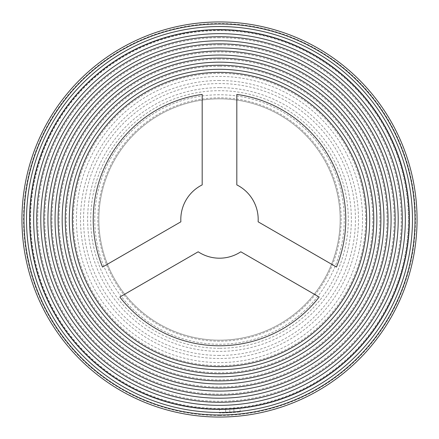 <?xml version="1.0" encoding="UTF-8"?>
<svg xmlns="http://www.w3.org/2000/svg" width="439" height="439" viewBox="0 0 439 439"><rect width="100%" height="100%" fill="white"/><g stroke="black" fill="none" stroke-linecap="round" stroke-linejoin="round"><path stroke-width="0.33" stroke-dasharray="2.19 1.65" d="M219.5 415.459A195.959 195.959 0 0 0 415.459 219.5A195.959 195.959 0 0 0 219.5 23.541A195.959 195.959 0 0 0 23.541 219.5A195.959 195.959 0 0 0 219.5 415.459M219.5 21.95A197.55 197.55 0 0 1 417.05 219.5A197.55 197.55 0 0 1 219.5 417.05A197.55 197.55 0 0 1 21.95 219.5A197.55 197.55 0 0 1 219.5 21.95A197.55 197.55 0 0 1 417.05 219.5A197.55 197.55 0 0 1 219.5 417.05A197.55 197.55 0 0 1 21.95 219.5A197.55 197.55 0 0 1 219.5 21.95A197.55 197.55 0 0 1 417.05 219.5A197.55 197.55 0 0 1 219.5 417.05A197.55 197.55 0 0 1 21.95 219.5A197.55 197.55 0 0 1 219.5 21.95M219.5 30.099A189.401 189.401 0 0 1 408.901 219.5A189.401 189.401 0 0 1 219.5 408.901A189.401 189.401 0 0 1 30.099 219.5A189.401 189.401 0 0 1 219.5 30.099A189.401 189.401 0 0 1 408.901 219.5A189.401 189.401 0 0 1 219.5 408.901A189.401 189.401 0 0 1 30.099 219.5A189.401 189.401 0 0 1 219.5 30.099M229.679 408.632L219.5 408.901A189.401 189.401 0 0 0 239.826 407.809L229.679 408.632L229.899 412.698L219.5 412.978L219.5 408.901M219.5 412.468A192.968 192.968 0 0 1 26.532 219.5A192.968 192.968 0 0 1 219.5 26.532A192.968 192.968 0 0 1 412.468 219.5A192.968 192.968 0 0 1 219.5 412.468M219.5 340.17A120.67 120.67 0 0 1 98.83 219.5A120.67 120.67 0 0 1 219.5 98.83A120.67 120.67 0 0 1 340.17 219.5A120.67 120.67 0 0 1 219.5 340.17A120.67 120.67 0 0 1 98.83 219.5A120.67 120.67 0 0 1 219.5 98.83A120.67 120.67 0 0 1 340.17 219.5A120.67 120.67 0 0 1 219.5 340.17M219.5 341.185A121.685 121.685 0 0 1 97.815 219.5A121.685 121.685 0 0 1 219.5 97.815A121.685 121.685 0 0 1 341.185 219.5A121.685 121.685 0 0 1 219.5 341.185M219.5 94.758A124.742 124.742 0 0 0 94.758 219.5A124.742 124.742 0 0 0 219.5 344.242A124.742 124.742 0 0 0 344.242 219.5A124.742 124.742 0 0 0 219.5 94.758M219.5 348.314A128.814 128.814 0 0 1 90.686 219.5A128.814 128.814 0 0 1 219.5 90.686A128.814 128.814 0 0 1 348.314 219.5A128.814 128.814 0 0 1 219.5 348.314M219.5 87.63A131.87 131.87 0 0 0 87.63 219.5A131.87 131.87 0 0 0 219.5 351.37A131.87 131.87 0 0 0 351.37 219.5A131.87 131.87 0 0 0 219.5 87.63M219.5 355.442A135.942 135.942 0 0 1 83.558 219.5A135.942 135.942 0 0 1 219.5 83.558A135.942 135.942 0 0 1 355.442 219.5A135.942 135.942 0 0 1 219.5 355.442M219.5 80.502A138.998 138.998 0 0 0 80.502 219.5A138.998 138.998 0 0 0 219.5 358.498A138.998 138.998 0 0 0 358.498 219.5A138.998 138.998 0 0 0 219.5 80.502M219.5 362.57A143.07 143.07 0 0 1 76.43 219.5A143.07 143.07 0 0 1 219.5 76.43A143.07 143.07 0 0 1 362.57 219.5A143.07 143.07 0 0 1 219.5 362.57M219.5 73.373A146.127 146.127 0 0 0 73.373 219.5A146.127 146.127 0 0 0 219.5 365.627A146.127 146.127 0 0 0 365.627 219.5A146.127 146.127 0 0 0 219.5 73.373M219.5 369.698A150.198 150.198 0 0 1 69.302 219.5A150.198 150.198 0 0 1 219.5 69.302A150.198 150.198 0 0 1 369.698 219.5A150.198 150.198 0 0 1 219.5 369.698M219.5 66.245A153.255 153.255 0 0 0 66.245 219.5A153.255 153.255 0 0 0 219.5 372.755A153.255 153.255 0 0 0 372.755 219.5A153.255 153.255 0 0 0 219.5 66.245M219.5 376.827A157.327 157.327 0 0 1 62.173 219.5A157.327 157.327 0 0 1 219.5 62.173A157.327 157.327 0 0 1 376.827 219.5A157.327 157.327 0 0 1 219.5 376.827M219.5 59.117A160.383 160.383 0 0 0 59.117 219.5A160.383 160.383 0 0 0 219.5 379.883A160.383 160.383 0 0 0 379.883 219.5A160.383 160.383 0 0 0 219.5 59.117M219.5 383.955A164.455 164.455 0 0 1 55.045 219.5A164.455 164.455 0 0 1 219.5 55.045A164.455 164.455 0 0 1 383.955 219.5A164.455 164.455 0 0 1 219.5 383.955M219.5 51.989A167.511 167.511 0 0 0 51.989 219.5A167.511 167.511 0 0 0 219.5 387.011A167.511 167.511 0 0 0 387.011 219.5A167.511 167.511 0 0 0 219.5 51.989M219.5 391.083A171.583 171.583 0 0 1 47.917 219.5A171.583 171.583 0 0 1 219.5 47.917A171.583 171.583 0 0 1 391.083 219.5A171.583 171.583 0 0 1 219.5 391.083M219.5 44.86A174.64 174.64 0 0 0 44.86 219.5A174.64 174.64 0 0 0 219.5 394.14A174.64 174.64 0 0 0 394.14 219.5A174.64 174.64 0 0 0 219.5 44.86M219.5 398.211A178.711 178.711 0 0 1 40.789 219.5A178.711 178.711 0 0 1 219.5 40.789A178.711 178.711 0 0 1 398.211 219.5A178.711 178.711 0 0 1 219.5 398.211M219.5 37.732A181.768 181.768 0 0 0 37.732 219.5A181.768 181.768 0 0 0 219.5 401.268A181.768 181.768 0 0 0 401.268 219.5A181.768 181.768 0 0 0 219.5 37.732M219.5 405.34A185.84 185.84 0 0 1 33.66 219.5A185.84 185.84 0 0 1 219.5 33.66A185.84 185.84 0 0 1 405.34 219.5A185.84 185.84 0 0 1 219.5 405.34M219.5 30.604A188.896 188.896 0 0 0 30.604 219.5A188.896 188.896 0 0 0 219.5 408.396A188.896 188.896 0 0 0 408.396 219.5A188.896 188.896 0 0 0 219.5 30.604M198.187 251.794A38.698 38.698 0 0 0 240.813 251.794L319.164 297.033A126.267 126.267 0 0 1 119.836 297.033L198.187 251.794M236.813 184.89L236.813 94.423A126.267 126.267 0 0 1 336.477 267.049L258.127 221.81A38.698 38.698 0 0 0 236.813 184.89M180.873 221.81L102.523 267.049A126.267 126.267 0 0 1 202.187 94.423L202.187 184.89A38.698 38.698 0 0 0 180.873 221.81M229.899 412.698L240.265 411.859A193.478 193.478 0 0 1 225.739 412.874L225.608 408.808L225.739 412.874A193.478 193.478 0 0 1 219.5 412.978M240.265 411.859L239.826 407.809M234.047 412.43L233.74 408.369L234.047 412.43"/><path stroke-width="0.66" d="M219.5 405.34A185.84 185.84 0 0 1 33.66 219.5A185.84 185.84 0 0 1 219.5 33.66A185.84 185.84 0 0 1 405.34 219.5A185.84 185.84 0 0 1 219.5 405.34M219.5 36.717A182.783 182.783 0 0 0 36.717 219.5A182.783 182.783 0 0 0 219.5 402.283A182.783 182.783 0 0 0 402.283 219.5A182.783 182.783 0 0 0 219.5 36.717M219.5 369.698A150.198 150.198 0 0 1 69.302 219.5A150.198 150.198 0 0 1 219.5 69.302A150.198 150.198 0 0 1 369.698 219.5A150.198 150.198 0 0 1 219.5 369.698M219.5 72.358A147.142 147.142 0 0 0 72.358 219.5A147.142 147.142 0 0 0 219.5 366.642A147.142 147.142 0 0 0 366.642 219.5A147.142 147.142 0 0 0 219.5 72.358M219.5 376.827A157.327 157.327 0 0 1 62.173 219.5A157.327 157.327 0 0 1 219.5 62.173A157.327 157.327 0 0 1 376.827 219.5A157.327 157.327 0 0 1 219.5 376.827M219.5 65.23A154.27 154.27 0 0 0 65.23 219.5A154.27 154.27 0 0 0 219.5 373.77A154.27 154.27 0 0 0 373.77 219.5A154.27 154.27 0 0 0 219.5 65.23M219.5 383.955A164.455 164.455 0 0 1 55.045 219.5A164.455 164.455 0 0 1 219.5 55.045A164.455 164.455 0 0 1 383.955 219.5A164.455 164.455 0 0 1 219.5 383.955M219.5 58.102A161.398 161.398 0 0 0 58.102 219.5A161.398 161.398 0 0 0 219.5 380.898A161.398 161.398 0 0 0 380.898 219.5A161.398 161.398 0 0 0 219.5 58.102M219.5 391.083A171.583 171.583 0 0 1 47.917 219.5A171.583 171.583 0 0 1 219.5 47.917A171.583 171.583 0 0 1 391.083 219.5A171.583 171.583 0 0 1 219.5 391.083M219.5 50.973A168.527 168.527 0 0 0 50.973 219.5A168.527 168.527 0 0 0 219.5 388.027A168.527 168.527 0 0 0 388.027 219.5A168.527 168.527 0 0 0 219.5 50.973M219.5 398.211A178.711 178.711 0 0 1 40.789 219.5A178.711 178.711 0 0 1 219.5 40.789A178.711 178.711 0 0 1 398.211 219.5A178.711 178.711 0 0 1 219.5 398.211M219.5 43.845A175.655 175.655 0 0 0 43.845 219.5A175.655 175.655 0 0 0 219.5 395.155A175.655 175.655 0 0 0 395.155 219.5A175.655 175.655 0 0 0 219.5 43.845M219.5 412.468A192.968 192.968 0 0 1 26.532 219.5A192.968 192.968 0 0 1 219.5 26.532A192.968 192.968 0 0 1 412.468 219.5A192.968 192.968 0 0 1 219.5 412.468M219.5 29.589A189.911 189.911 0 0 0 29.589 219.5A189.911 189.911 0 0 0 219.5 409.411A189.911 189.911 0 0 0 409.411 219.5A189.911 189.911 0 0 0 219.5 29.589M219.5 21.95A197.55 197.55 0 0 1 417.05 219.5A197.55 197.55 0 0 1 219.5 417.05A197.55 197.55 0 0 1 21.95 219.5A197.55 197.55 0 0 1 219.5 21.95M219.5 23.986A195.514 195.514 0 0 1 415.014 219.5A195.514 195.514 0 0 1 219.5 415.014A195.514 195.514 0 0 1 23.986 219.5A195.514 195.514 0 0 1 219.5 23.986M198.187 251.794A38.698 38.698 0 0 0 240.813 251.794L319.164 297.033A126.267 126.267 0 0 1 119.836 297.033L198.187 251.794M236.813 184.89L236.813 94.423A126.267 126.267 0 0 1 336.477 267.049L258.127 221.81A38.698 38.698 0 0 0 236.813 184.89M180.873 221.81L102.523 267.049A126.267 126.267 0 0 1 202.187 94.423L202.187 184.89A38.698 38.698 0 0 0 180.873 221.81"/></g></svg>
